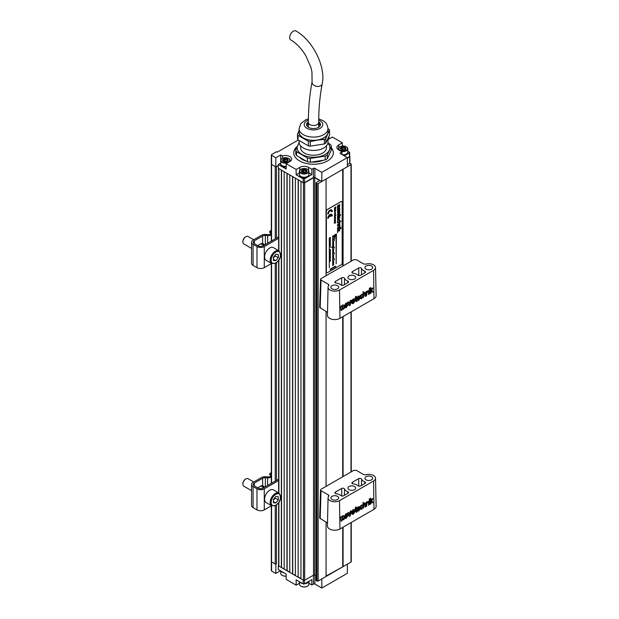 <?xml version="1.0" encoding="UTF-8"?>
<svg xmlns="http://www.w3.org/2000/svg" width="619" height="619" viewBox="0 0 619 619"><rect width="100%" height="100%" fill="white"/><g stroke="black" fill="none" stroke-linecap="round" stroke-linejoin="round"><path stroke-width="0.93" d="M257.806 245.642A4.643 2.685 -60 0 1 258.564 245.101L261.001 243.7A4.643 2.685 -60 0 1 262.611 243.259L264.7 244.931M262.75 243.275L263.462 245.348M278.627 238.3L264.282 246.579A5.161 2.979 180 0 1 256.986 246.579L253.094 244.327A5.161 2.979 180 0 1 251.577 242.222A5.161 2.979 180 0 1 253.094 240.118L261.396 235.321A5.161 2.979 180 0 1 265.512 234.462L267.787 234.578A4.302 2.484 0 0 0 270.178 234.307L271.323 234.972M278.627 236.891L263.067 245.875A3.443 1.989 180 0 1 258.2 245.875L254.308 243.631A3.443 1.989 180 0 1 253.303 242.222A3.443 1.989 180 0 1 254.308 240.822L262.611 236.025A3.443 1.989 180 0 1 265.358 235.452L267.632 235.568A6.02 3.474 0 0 0 271.323 235.073M271.323 234.965L270.178 234.307M271.563 263.439L264.282 267.64A5.161 2.979 180 0 1 256.986 267.64L253.094 265.396A5.161 2.979 180 0 1 251.577 263.292L251.577 242.222M271.323 232.582L270.116 231.08L271.323 230.384M270.116 231.08L269.513 231.947L271.323 234.206M251.577 248.42L243.77 243.909A4.302 2.484 -60 0 1 242.872 241.944L242.872 241.379A3.613 2.089 -60 0 1 245.434 236.961L245.913 236.675A4.302 2.484 -60 0 1 248.064 236.466L253.744 239.739M269.752 247.979A7.312 4.217 -60 0 1 273.412 247.623L279.007 250.85A7.312 4.217 -60 0 0 275.347 251.213A7.312 4.217 -60 0 0 270.573 257.651A7.312 4.217 -60 0 0 271.695 263.508L266.1 260.282A7.312 4.217 -60 0 1 264.978 254.424A7.312 4.217 -60 0 1 269.752 247.979M275.834 254.216L273.405 257.241L273.405 260.491L275.834 260.707L278.271 257.682L278.271 254.432L275.834 254.216M245.434 236.961L245.913 236.675A4.302 2.484 -60 0 0 242.872 241.944M275.084 255.16L275.231 255.926L278.271 257.682M273.405 257.829L275.231 255.926M273.405 259.299L275.834 260.707M280.995 571.02L281.041 571.159A4.728 2.731 0 0 0 281.103 571.244L281.212 571.383A4.728 2.731 0 0 0 281.281 571.461L281.413 571.585A4.728 2.731 0 0 0 281.498 571.662L281.645 571.786A4.728 2.731 0 0 0 281.738 571.855L281.9 571.971A4.728 2.731 0 0 0 282.009 572.033L282.194 572.142A4.728 2.731 0 0 0 282.303 572.204L282.504 572.296A4.728 2.731 0 0 0 282.628 572.351L282.837 572.436A4.728 2.731 0 0 0 282.968 572.482L283.192 572.56A4.728 2.731 0 0 0 283.332 572.598L283.564 572.668A4.728 2.731 0 0 0 283.703 572.699L283.827 572.652M344.079 488.468A1.718 0.99 0 0 0 341.649 488.468L335.413 492.074A1.718 0.99 0 0 0 334.91 492.786A1.718 0.99 0 0 0 336.279 493.745A7.397 4.271 180 0 1 339.993 494.906A7.397 4.271 180 0 1 340.961 495.595A1.718 0.99 0 0 0 343.622 495.757L348.04 493.211A1.718 0.99 0 0 0 348.543 492.523A1.718 0.99 0 0 0 348.04 491.803A1.718 0.99 0 0 0 347.762 491.672A7.397 4.271 180 0 1 344.551 488.971A1.718 0.99 0 0 0 344.079 488.468M352.443 483.648A1.718 0.99 0 0 0 353.302 483.911A7.397 4.271 180 0 1 357.991 485.768A1.718 0.99 0 0 0 358.215 485.93A1.718 0.99 0 0 0 360.645 485.93L365.063 483.377A1.718 0.99 0 0 0 365.566 482.688A1.718 0.99 0 0 0 364.784 481.845A7.397 4.271 180 0 1 363.585 481.28A7.397 4.271 180 0 1 361.573 479.137A1.718 0.99 0 0 0 360.382 478.394A1.718 0.99 0 0 0 358.68 478.642L352.443 482.24A1.718 0.99 0 0 0 351.94 482.952A1.718 0.99 0 0 0 352.443 483.648M354.525 486.511A3.869 2.236 0 0 0 350.3 486.031A3.869 2.236 0 0 0 347.917 488.105A3.869 2.236 0 0 0 349.054 489.675A3.869 2.236 0 0 0 353.256 490.163A3.869 2.236 0 0 0 355.654 488.105A3.869 2.236 0 0 0 354.525 486.511M337.494 496.345A3.869 2.236 0 0 0 333.27 495.865A3.869 2.236 0 0 0 330.894 497.939A3.869 2.236 0 0 0 332.024 499.502A3.869 2.236 0 0 0 336.233 499.99A3.869 2.236 0 0 0 338.632 497.939A3.869 2.236 0 0 0 337.494 496.345M371.555 476.684A3.869 2.236 0 0 0 367.322 476.204A3.869 2.236 0 0 0 364.947 478.278A3.869 2.236 0 0 0 366.077 479.841A3.869 2.236 0 0 0 370.286 480.329A3.869 2.236 0 0 0 372.684 478.278A3.869 2.236 0 0 0 371.555 476.684M330.02 500.663A6.708 3.876 0 0 0 339.506 500.663L373.559 481.002A6.708 3.876 0 0 0 375.524 478.216A6.708 3.876 0 0 0 365.752 474.819L363.748 474.634L356.289 470.332L353.859 470.332L321.021 489.289L320.518 489.969L321.021 490.689L328.48 494.999L328.79 496.152A6.708 3.876 0 0 0 328.055 497.877A6.708 3.876 0 0 0 330.02 500.663M328.055 497.877L327.451 525.957A7.312 4.217 0 0 0 329.594 528.997A7.312 4.217 0 0 0 339.932 528.997L373.984 509.336A7.312 4.217 0 0 0 376.128 506.296L375.524 478.216M352.049 514.172L351.298 512.756L353.07 509.63L354.555 509.615M341.564 516.95L342.632 515.658L343.599 515.704M343.243 519.952L342.64 516.857L341.967 520.687L341.061 521.213L340.999 517.105L341.905 516.579L341.92 517.205L343.003 515.875L343.808 515.766L344.149 519.434L342.864 519.774L342.276 516.672M341.061 521.213L340.62 516.896L341.905 516.579M369.148 498.976L369.535 499.935L369.86 498.991L369.148 498.976L369.535 499.935M366.1 502.249L366.541 506.435L367.067 502.837L368.305 502.079L368.498 505.297L368.792 502.574L368.204 501.367L366.827 501.955L366.819 502.945L366.812 502.272L366.1 502.249L366.541 506.435M368.204 501.367L366.827 501.955M361.326 505.359L362.85 505.839L362.107 504.818L360.32 506.133L360.366 509.104L361.38 509.158M362.169 504.856L360.691 506.342L360.738 509.29L361.744 509.344L362.889 507.147L362.192 507.123L361.38 508.733L360.622 508.632M356.954 507.959L356.374 508.292L356.358 507.1L355.546 508.772L356.049 508.88L356.235 512.261L357.016 511.983L356.42 511.402L356.382 508.686L356.954 507.959L356.366 507.866M357.008 511.588L356.474 511.743M356.714 512.176L355.863 512.075L356.351 511.99L355.708 511.449L355.677 509.089M356.358 507.1L355.646 507.077L355.167 508.563L355.554 509.166M359.956 508.942L358.734 510.69L357.999 510.567L357.759 509.623L359.964 508.346L359.67 507L358.68 506.891L357.712 508.106L357.751 511.015L358.741 511.077L359.956 508.942L359.252 508.919L358.37 510.466L357.65 510.35M359.314 506.783L358.316 506.675L357.333 507.897L357.38 510.83L358.378 510.892M359.275 506.729L359.67 507M365.133 503.139L364.305 503.208L365.489 503.363L364.676 503.433L363.748 504.787L363.717 502.543L363.005 502.52L363.469 508.207L364.003 504.609L365.233 503.851L364.854 503.657L365.055 506.891L365.767 506.884L365.489 503.363L364.305 503.208L363.732 503.789M369.172 500.477L369.605 504.663L369.876 500.5L369.172 500.477L369.605 504.663M372.7 502.876L373.102 502.643L371.771 500.879L372.955 498.721L370.951 501.847L370.897 498.396L370.193 498.372L370.27 503.881L370.982 503.866L371.532 501.344L372.7 502.876L371.431 501.514M372.955 498.721L372.158 498.767L370.936 500.98M344.915 518.296L344.156 516.88L345.936 513.755L347.421 513.739M349.085 516.184L347.669 512.826L348.961 512.509L349.82 514.892L350.222 511.348L351.159 510.807L350.238 515.913L349.085 516.184M328.983 495.718L328.79 496.152M327.513 523.024L319.667 518.064L320.518 489.969M358.687 507.286L359.368 507.317L359.631 508.153L357.751 509.236L358.687 507.286L359.368 507.317L358.989 507.131L359.252 507.944L357.805 508.772M362.889 507.147L362.192 507.123M362.572 507.34L362.316 508.292L361.937 508.083M362.316 508.292L361.38 508.733M360.978 508.857L361.744 508.95L360.978 508.857L360.939 506.512L361.689 505.545L362.525 506.025L361.689 505.545M363.717 502.543L363.469 508.207M364.645 503.843L365.233 503.851L365.434 507.069M367.717 502.071L368.305 502.079L368.498 505.297M368.56 501.583L367.74 501.661L368.56 501.583M367.199 502.171L366.85 502.922M370.897 498.396L370.649 504.059M346.369 518.227L345.069 518.413L344.535 517.074L346.3 513.971L347.607 513.824L348.126 515.047L346.369 518.227M345.448 516.61L346.354 517.453L347.22 515.581L346.315 514.737L345.448 516.61M345.758 517.499L346.354 517.453L345.99 517.236L346.841 515.379L345.951 514.551M346.864 514.675L346.315 514.737M345.603 517.345L345.99 517.236M349.913 514.428L350.594 511.565L350.222 511.348M350.594 511.565L351.507 511.039M349.456 516.37L347.669 512.826M348.048 513.035L348.961 512.509M353.503 514.103L352.211 514.288L351.677 512.958L353.434 509.847L354.749 509.708L355.267 510.93L353.503 514.103M352.582 512.486L353.495 513.337L354.354 511.456L353.457 510.613L352.582 512.486M352.9 513.375L353.495 513.337L353.132 513.112L353.983 511.263L353.085 510.427M354.006 510.551L353.457 510.613M352.745 513.228L353.132 513.112M286.264 166.465L286.14 166.41A4.728 2.731 0 0 1 285.986 166.418L285.73 166.434A4.728 2.731 0 0 1 285.576 166.434L285.313 166.434A4.728 2.731 0 0 1 285.158 166.434L284.902 166.418A4.728 2.731 0 0 1 284.748 166.41L284.492 166.379A4.728 2.731 0 0 1 284.345 166.364L284.098 166.325A4.728 2.731 0 0 1 283.951 166.294L283.703 166.248A4.728 2.731 0 0 1 283.564 166.209L283.332 166.147A4.728 2.731 0 0 1 283.192 166.109L282.968 166.031A4.728 2.731 0 0 1 282.837 165.985L282.628 165.9A4.728 2.731 0 0 1 282.504 165.846L282.303 165.745A4.728 2.731 0 0 1 282.194 165.691L282.009 165.583A4.728 2.731 0 0 1 281.9 165.521L281.738 165.405A4.728 2.731 0 0 1 281.645 165.335L281.498 165.211A4.728 2.731 0 0 1 281.413 165.134L281.281 165.002A4.728 2.731 0 0 1 281.212 164.925L281.103 164.793A4.728 2.731 0 0 1 281.041 164.708L280.956 164.569A4.728 2.731 0 0 1 280.91 164.484L280.84 164.337A4.728 2.731 0 0 1 280.809 164.252L280.763 164.105A4.728 2.731 0 0 1 280.747 164.02L280.724 163.873A4.728 2.731 0 0 1 280.717 163.78L280.717 163.633M280.724 164.259A4.728 2.731 0 0 0 280.717 164.345L280.717 164.499A4.728 2.731 0 0 0 280.724 164.584L280.747 164.731A4.728 2.731 0 0 0 280.763 164.824L280.809 164.971A4.728 2.731 0 0 0 280.84 165.056L280.91 165.203A4.728 2.731 0 0 0 280.956 165.288L281.041 165.428A4.728 2.731 0 0 0 281.103 165.505L281.212 165.644A4.728 2.731 0 0 0 281.281 165.722L281.413 165.853A4.728 2.731 0 0 0 281.498 165.923L281.645 166.047A4.728 2.731 0 0 0 281.738 166.116L281.9 166.232A4.728 2.731 0 0 0 282.009 166.302L282.194 166.403A4.728 2.731 0 0 0 282.303 166.465L282.504 166.557A4.728 2.731 0 0 0 282.628 166.612L282.837 166.697A4.728 2.731 0 0 0 282.968 166.751L283.192 166.821A4.728 2.731 0 0 0 283.332 166.867L283.564 166.929A4.728 2.731 0 0 0 283.703 166.96L283.951 167.014A4.728 2.731 0 0 0 284.098 167.037L284.345 167.076A4.728 2.731 0 0 0 284.492 167.099L284.748 167.122A4.728 2.731 0 0 0 284.902 167.138L285.158 167.145A4.728 2.731 0 0 0 285.313 167.153L285.576 167.153A4.728 2.731 0 0 0 285.73 167.145L285.986 167.138A4.728 2.731 0 0 0 286.14 167.122L286.264 167.037M280.717 164.345L280.717 163.772M308.904 583.268L311.837 584.963L311.837 579.624L304.416 583.91A0.859 0.495 180 0 1 303.202 583.91L303.202 580.119L278.271 565.72L278.271 569.511L286.171 574.076L286.171 579.415L296.145 585.172L299.441 583.268M303.202 583.91L296.145 579.833L296.145 585.172M271.579 505.7L271.579 561.859L275.834 564.319L275.834 573.442L271.579 570.989A0.859 0.495 180 0 1 271.323 570.633L271.323 561.51A0.859 0.495 -0 0 0 271.579 561.859L275.231 563.963L275.231 505.684M347.352 564.172L347.352 573.302L321.81 588.05L321.81 578.92L347.352 564.172M275.834 564.319L276.445 563.963A0.859 0.495 180 0 1 275.231 563.963M314.878 575.198L314.878 584.05L321.81 588.05M314.878 584.05A1.029 0.596 -0 0 0 313.415 584.05L313.415 575.198M311.837 584.963L313.415 584.05M275.834 573.442L280.453 570.78M273.405 500.082L275.231 498.179L275.084 497.413M251.577 490.674L243.77 486.163A4.302 2.484 -60 0 1 242.872 484.197A4.302 2.484 -60 0 1 245.913 478.928L245.913 478.928A4.302 2.484 -60 0 1 248.064 478.719L253.744 481.992M242.872 484.197L242.872 483.632A3.613 2.089 -60 0 1 245.434 479.214L245.913 478.928L245.434 479.214M271.695 505.762L266.1 502.535A7.312 4.217 -60 0 1 264.978 496.678A7.312 4.217 -60 0 1 269.752 490.233A7.312 4.217 -60 0 1 273.412 489.877L279.007 493.103A7.312 4.217 -60 0 0 275.347 493.467A7.312 4.217 -60 0 0 270.573 499.904A7.312 4.217 -60 0 0 271.695 505.762L275.695 505.437C280.616 502.001 281.715 497.885 279.007 493.103M275.834 502.961L278.271 499.935L278.271 496.686L275.834 496.469L273.405 499.494L273.405 502.744L275.834 502.961L273.405 501.552M275.231 498.179L278.271 499.935M308.904 174.442L308.904 174.589A4.728 2.731 0 0 1 308.896 174.682L308.889 174.829A4.728 2.731 0 0 1 308.85 174.922L308.804 175.069A4.728 2.731 0 0 1 308.773 175.154L308.703 175.301A4.728 2.731 0 0 1 308.657 175.386L308.572 175.525A4.728 2.731 0 0 1 308.51 175.603L308.401 175.742A4.728 2.731 0 0 1 308.332 175.819L308.2 175.951A4.728 2.731 0 0 1 308.123 176.02L307.976 176.144A4.728 2.731 0 0 1 307.875 176.214L307.713 176.33A4.728 2.731 0 0 1 307.604 176.4L307.426 176.5A4.728 2.731 0 0 1 307.31 176.562L307.117 176.655A4.728 2.731 0 0 1 306.993 176.709L306.776 176.794A4.728 2.731 0 0 1 306.653 176.848L306.428 176.918A4.728 2.731 0 0 1 306.289 176.964L306.057 177.026A4.728 2.731 0 0 1 305.91 177.057L305.67 177.111A4.728 2.731 0 0 1 305.523 177.135L305.275 177.173A4.728 2.731 0 0 1 305.121 177.196L304.865 177.22A4.728 2.731 0 0 1 304.71 177.235L304.455 177.243A4.728 2.731 0 0 1 304.3 177.251L304.045 177.251A4.728 2.731 0 0 1 303.89 177.243L303.635 177.235A4.728 2.731 0 0 1 303.48 177.22L303.225 177.196A4.728 2.731 0 0 1 303.07 177.173L302.823 177.135A4.728 2.731 0 0 1 302.676 177.111L302.436 177.057A4.728 2.731 0 0 1 302.289 177.026L302.057 176.964A4.728 2.731 0 0 1 301.917 176.918L301.701 176.848A4.728 2.731 0 0 1 301.569 176.794L301.352 176.709A4.728 2.731 0 0 1 301.236 176.655L301.035 176.562A4.728 2.731 0 0 1 300.919 176.5L300.741 176.4A4.728 2.731 0 0 1 300.633 176.33L300.47 176.214A4.728 2.731 0 0 1 300.377 176.144L300.223 176.02A4.728 2.731 0 0 1 300.145 175.951L300.014 175.819A4.728 2.731 0 0 1 299.944 175.742L299.836 175.603A4.728 2.731 0 0 1 299.774 175.525L299.689 175.386A4.728 2.731 0 0 1 299.642 175.301L299.573 175.154A4.728 2.731 0 0 1 299.542 175.069L299.495 174.922A4.728 2.731 0 0 1 299.472 174.829L299.449 174.682A4.728 2.731 0 0 1 299.441 174.597L299.441 174.442M299.449 175.069A4.728 2.731 0 0 0 299.441 175.162L299.441 175.309A4.728 2.731 0 0 0 299.449 175.401L299.472 175.548A4.728 2.731 0 0 0 299.495 175.634L299.542 175.781A4.728 2.731 0 0 0 299.573 175.873L299.642 176.013A4.728 2.731 0 0 0 299.689 176.098L299.774 176.237A4.728 2.731 0 0 0 299.836 176.322L299.944 176.454A4.728 2.731 0 0 0 300.014 176.539L300.145 176.663A4.728 2.731 0 0 0 300.223 176.74L300.377 176.864A4.728 2.731 0 0 0 300.47 176.933L300.633 177.049A4.728 2.731 0 0 0 300.741 177.111L300.919 177.22A4.728 2.731 0 0 0 301.035 177.282L301.236 177.374A4.728 2.731 0 0 0 301.352 177.429L301.569 177.514A4.728 2.731 0 0 0 301.701 177.56L301.917 177.638A4.728 2.731 0 0 0 302.057 177.676L302.289 177.738A4.728 2.731 0 0 0 302.436 177.777L302.676 177.823A4.728 2.731 0 0 0 302.823 177.854L303.07 177.893A4.728 2.731 0 0 0 303.225 177.908L303.48 177.939A4.728 2.731 0 0 0 303.635 177.947L303.89 177.963A4.728 2.731 0 0 0 304.045 177.963L304.3 177.963A4.728 2.731 0 0 0 304.455 177.963L304.71 177.947A4.728 2.731 0 0 0 304.865 177.939L305.121 177.908A4.728 2.731 0 0 0 305.275 177.893L305.523 177.854A4.728 2.731 0 0 0 305.67 177.823L305.91 177.777A4.728 2.731 0 0 0 306.057 177.738L306.289 177.676A4.728 2.731 0 0 0 306.428 177.638L306.653 177.56A4.728 2.731 0 0 0 306.776 177.514L306.993 177.429A4.728 2.731 0 0 0 307.117 177.374L307.31 177.282A4.728 2.731 0 0 0 307.426 177.22L307.604 177.111A4.728 2.731 0 0 0 307.713 177.049L307.875 176.933A4.728 2.731 0 0 0 307.976 176.864L308.123 176.74A4.728 2.731 0 0 0 308.2 176.663L308.332 176.539A4.728 2.731 0 0 0 308.401 176.454L308.51 176.322A4.728 2.731 0 0 0 308.572 176.237L308.657 176.098A4.728 2.731 0 0 0 308.703 176.013L308.773 175.873A4.728 2.731 0 0 0 308.804 175.781L308.85 175.634A4.728 2.731 0 0 0 308.873 175.548L308.896 175.401A4.728 2.731 0 0 0 308.904 175.309L308.904 175.162A4.728 2.731 0 0 0 308.896 175.069M308.904 174.589L308.904 175.162M299.441 175.162L299.441 174.589M327.985 139.151A4.387 2.53 -0 0 0 328.596 137.062M328.674 136.884A4.728 2.731 180 0 1 329.091 138.006A4.728 2.731 180 0 1 328.596 139.229M341.332 149.79L340.45 148.088L341.765 148.514L342.586 147.105C343.158 148.405 343.916 148.529 344.853 147.461L344.853 148.692L345.727 148.924L344.419 150.053M341.665 149.93A1.563 0.898 -0 0 0 342.222 149.241A1.563 0.898 -0 0 0 342.214 149.179L342.214 147.454M342.222 149.171L342.586 149.125A1.563 0.898 -0 0 0 344.853 149.473L345.116 147.616M342.222 149.241L342.214 147.167M345.069 149.682A2.793 1.617 -0 0 0 345.069 147.399A2.793 1.617 -0 0 0 341.115 147.399A2.793 1.617 -0 0 0 341.115 149.682A2.793 1.617 -0 0 0 345.069 149.682M339.746 146.889L339.993 146.749A4.387 2.53 -0 0 0 339.993 150.332A4.387 2.53 -0 0 0 346.191 150.332A4.387 2.53 -0 0 0 346.191 146.749A4.387 2.53 -0 0 0 339.993 146.749L339.746 146.889A4.728 2.731 180 0 0 338.361 148.823L338.361 149.736M346.307 146.819A4.728 2.731 180 0 1 346.439 146.889A4.728 2.731 180 0 1 347.824 148.823A4.728 2.731 180 0 1 346.439 150.75A4.728 2.731 180 0 1 340.968 151.26M338.864 150.046A4.728 2.731 180 0 1 338.361 148.823M347.824 151.972L347.824 152.119A4.728 2.731 0 0 1 347.816 152.212L347.801 152.359A4.728 2.731 0 0 1 347.77 152.452L347.723 152.599A4.728 2.731 0 0 1 347.692 152.684L347.623 152.831A4.728 2.731 0 0 1 347.576 152.916L347.491 153.055A4.728 2.731 0 0 1 347.429 153.133L347.321 153.272A4.728 2.731 0 0 1 347.251 153.35L347.12 153.481A4.728 2.731 0 0 1 347.042 153.551L346.888 153.674A4.728 2.731 0 0 1 346.795 153.744L346.632 153.86A4.728 2.731 0 0 1 346.524 153.93L346.346 154.03A4.728 2.731 0 0 1 346.23 154.092L346.029 154.185A4.728 2.731 0 0 1 345.913 154.239L345.696 154.324A4.728 2.731 0 0 1 345.564 154.379L345.348 154.448A4.728 2.731 0 0 1 345.209 154.495L344.976 154.557A4.728 2.731 0 0 1 344.829 154.588L344.59 154.642A4.728 2.731 0 0 1 344.443 154.665L344.187 154.704A4.728 2.731 0 0 1 344.04 154.727L343.785 154.75A4.728 2.731 0 0 1 343.63 154.765L343.375 154.773A4.728 2.731 0 0 1 343.22 154.781L342.965 154.781A4.728 2.731 0 0 1 342.81 154.773L342.555 154.765A4.728 2.731 0 0 1 342.4 154.75A4.728 2.731 -0 0 0 346.439 153.984A4.728 2.731 -0 0 0 347.824 152.05L347.824 148.823M342.586 149.125L342.586 147.105M257.806 487.904A4.643 2.685 -60 0 1 258.564 487.354L261.001 485.954A4.643 2.685 -60 0 1 262.611 485.513L264.7 487.184M262.75 485.528L263.462 487.602M270.178 476.56L271.323 477.226L270.178 476.56A4.302 2.484 0 0 1 267.787 476.839L265.512 476.715A5.161 2.979 180 0 0 261.396 477.574L253.094 482.371A5.161 2.979 180 0 0 251.577 484.476L251.577 505.545A5.161 2.979 180 0 0 253.094 507.65L256.986 509.894A5.161 2.979 180 0 0 264.282 509.894L271.563 505.692M278.627 480.553L264.282 488.832A5.161 2.979 180 0 1 256.986 488.832L253.094 486.588A5.161 2.979 180 0 1 251.577 484.476M278.627 479.145L263.067 488.128A3.443 1.989 180 0 1 258.2 488.128L254.308 485.884A3.443 1.989 180 0 1 253.303 484.476A3.443 1.989 180 0 1 254.308 483.075L262.611 478.278A3.443 1.989 180 0 1 265.358 477.706L267.632 477.822A6.02 3.474 0 0 0 271.323 477.326M271.323 474.843L270.116 473.334L271.323 472.637M270.116 473.334L269.513 474.2L271.323 476.46M343.653 155.477A4.728 2.731 0 0 0 343.785 155.47L344.04 155.439A4.728 2.731 0 0 0 344.187 155.423L344.443 155.384A4.728 2.731 0 0 0 344.59 155.354L344.829 155.307A4.728 2.731 0 0 0 344.976 155.268L345.209 155.207A4.728 2.731 0 0 0 345.348 155.168L345.564 155.09A4.728 2.731 0 0 0 345.696 155.044L345.913 154.959A4.728 2.731 0 0 0 346.029 154.905L346.23 154.812A4.728 2.731 0 0 0 346.346 154.75L346.524 154.642A4.728 2.731 0 0 0 346.632 154.58L346.795 154.464A4.728 2.731 0 0 0 346.888 154.394L347.042 154.27A4.728 2.731 0 0 0 347.12 154.193L347.251 154.069A4.728 2.731 0 0 0 347.321 153.984L347.429 153.852A4.728 2.731 0 0 0 347.491 153.767L347.576 153.628A4.728 2.731 0 0 0 347.623 153.543L347.692 153.404A4.728 2.731 0 0 0 347.723 153.311L347.77 153.164A4.728 2.731 0 0 0 347.793 153.079L347.816 152.932A4.728 2.731 0 0 0 347.824 152.839L347.824 152.692A4.728 2.731 0 0 0 347.816 152.599M347.824 152.119L347.824 152.692M302.412 172.26L301.53 170.558L302.846 170.983L303.666 169.575C304.246 170.875 304.997 170.999 305.933 169.931L305.933 171.161L306.807 171.393L305.5 172.523M302.753 172.399A1.563 0.898 -0 0 0 303.302 171.711A1.563 0.898 -0 0 0 303.295 171.649L303.295 169.923M303.302 171.641L303.666 171.595A1.563 0.898 -0 0 0 305.933 171.943L306.204 170.086M303.302 171.711L303.295 169.637M306.15 172.152A2.793 1.617 -0 0 0 306.15 169.869A2.793 1.617 -0 0 0 302.196 169.869A2.793 1.617 -0 0 0 302.196 172.152A2.793 1.617 -0 0 0 306.15 172.152M300.826 169.358L301.074 169.219A4.387 2.53 -0 0 0 301.074 172.802A4.387 2.53 -0 0 0 307.272 172.802A4.387 2.53 -0 0 0 307.272 169.219A4.387 2.53 -0 0 0 301.074 169.219L300.826 169.358A4.728 2.731 180 0 0 299.441 171.285L299.441 174.519A4.728 2.731 -0 0 0 302.366 177.042A4.728 2.731 -0 0 0 307.519 176.454A4.728 2.731 -0 0 0 308.904 174.519L308.904 171.285A4.728 2.731 180 0 1 307.519 173.219A4.728 2.731 180 0 1 302.366 173.815A4.728 2.731 180 0 1 299.441 171.285M307.388 169.289A4.728 2.731 180 0 1 307.519 169.358A4.728 2.731 180 0 1 308.904 171.285M303.666 171.595L303.666 169.575M300.958 586.201A4.387 2.53 180 0 0 301.074 586.27A4.387 2.53 180 0 0 307.272 586.27L307.519 586.131A4.728 2.731 -0 0 0 308.904 584.204L308.904 581.318M308.858 581.342A4.728 2.731 180 0 1 307.519 582.905A4.728 2.731 180 0 1 304.811 583.678A4.728 2.731 0 0 0 304.865 583.671L305.121 583.647A4.728 2.731 0 0 0 305.275 583.632L305.523 583.593A4.728 2.731 0 0 0 305.67 583.562L305.91 583.508A4.728 2.731 0 0 0 306.057 583.477L306.289 583.415A4.728 2.731 0 0 0 306.428 583.377L306.653 583.299A4.728 2.731 0 0 0 306.776 583.253L306.993 583.168A4.728 2.731 0 0 0 307.117 583.113L307.31 583.013A4.728 2.731 0 0 0 307.426 582.959L307.604 582.85A4.728 2.731 0 0 0 307.713 582.781L307.875 582.672A4.728 2.731 0 0 0 307.976 582.595L308.123 582.479A4.728 2.731 0 0 0 308.2 582.402L308.332 582.27A4.728 2.731 0 0 0 308.401 582.193L308.51 582.061A4.728 2.731 0 0 0 308.572 581.976L308.657 581.837A4.728 2.731 0 0 0 308.703 581.752L308.773 581.605A4.728 2.731 0 0 0 308.804 581.52L308.85 581.373A4.728 2.731 0 0 0 308.858 581.342M302.567 583.539A4.728 2.731 180 0 1 299.728 581.899M299.441 581.736L299.441 584.204A4.728 2.731 -0 0 0 300.826 586.131A4.728 2.731 -0 0 0 307.519 586.131L307.272 586.27M283.68 161.443L282.798 159.748L284.113 160.174L284.933 158.766C285.514 160.066 286.272 160.182 287.201 159.114L287.208 160.352L288.075 160.576L286.775 161.706M284.02 161.582A1.563 0.898 -0 0 0 284.57 160.894A1.563 0.898 -0 0 0 284.57 160.839L284.57 159.106M284.57 160.832L284.933 160.778A1.563 0.898 -0 0 0 287.201 161.133L287.471 159.269M284.57 160.894L284.57 158.82M287.417 161.335A2.793 1.617 -0 0 0 287.417 159.052A2.793 1.617 -0 0 0 283.463 159.052A2.793 1.617 -0 0 0 283.463 161.335A2.793 1.617 -0 0 0 287.417 161.335M282.102 158.541L282.341 158.402A4.387 2.53 -0 0 0 282.341 161.985A4.387 2.53 -0 0 0 288.547 161.985A4.387 2.53 -0 0 0 288.547 158.402A4.387 2.53 -0 0 0 282.341 158.402L282.102 158.541A4.728 2.731 180 0 0 280.717 160.476L280.717 163.702A4.728 2.731 -0 0 0 286.171 166.403M287.564 162.913A4.728 2.731 180 0 1 280.717 160.476M288.663 158.472A4.728 2.731 180 0 1 288.787 158.541A4.728 2.731 180 0 1 290.172 160.476A4.728 2.731 180 0 1 289.669 161.698M284.933 160.778L284.933 158.766M327.83 218.445L328.503 218.05A2.228 1.284 -60 0 1 329.85 215.474L329.85 216.758L330.306 216.495L330.306 215.211A2.228 1.284 -60 0 1 331.188 215.219A2.228 1.284 -60 0 1 331.652 216.232L332.326 215.845A3.18 1.834 120 0 0 331.668 214.391A3.18 1.834 120 0 0 330.082 214.545A3.18 1.834 120 0 0 327.83 218.445L327.768 218.406A3.18 1.834 120 0 1 330.02 214.514A3.18 1.834 120 0 1 331.606 214.352A3.18 1.834 120 0 1 331.637 214.375M327.83 214.035L328.503 213.64A2.228 1.284 -60 0 1 330.082 210.917A2.228 1.284 -60 0 1 331.188 210.8A2.228 1.284 -60 0 1 331.652 211.822L332.326 211.435A3.18 1.834 120 0 0 331.668 209.973A3.18 1.834 120 0 0 330.082 210.135A3.18 1.834 120 0 0 327.83 214.035L327.768 213.996A3.18 1.834 120 0 1 330.02 210.096A3.18 1.834 120 0 1 331.606 209.942A3.18 1.834 120 0 1 331.637 209.957M331.652 211.822L331.591 211.791A2.228 1.284 -60 0 0 331.165 210.785M332.999 235.831L332.751 265.744L332.697 235.94M336.403 233.866L336.156 263.748L336.102 233.974M334.306 222.948L335.351 222.004L334.136 223.057L335.475 223.033L334.802 222.948L335.475 222.082M334.925 222.825L335.475 222.809M334.515 221.842L335.351 221.006L334.515 221.625L335.305 221.594L334.515 222.469L335.158 222.097L335.475 221.076M334.515 222.469L335.127 221.409M334.515 221.323L334.461 220.457L334.987 220.279L334.515 221.323L335.421 220.674L335.359 220.031L335.072 220.488M335.065 220.65L335.235 219.962L335.49 220.318M334.662 215.93L335.459 215.095L335.467 215.907L335.753 215.574L335.63 214.832L334.871 215.219L334.639 216.248L335.243 215.52M334.639 216.248L334.624 215.273L335.8 214.909M335.467 215.907L335.513 215.079M334.515 213.981L335.351 213.137L334.515 213.764L335.305 213.733L334.515 214.6L335.158 214.236L335.475 213.207M334.515 214.6L335.127 213.547M334.515 213.454L335.475 212.688M334.74 212.116L334.794 211.659M334.639 212.348L334.477 211.613L335.382 211.218L334.67 211.953M334.515 210.205L334.461 209.338L334.987 209.168L334.515 210.205L335.421 209.562L335.359 208.913L335.072 209.377M335.181 209.609L335.235 208.843L335.49 209.199M331.165 215.195A2.228 1.284 -60 0 1 331.591 216.201L331.652 216.232M329.795 215.52L329.85 216.758M330.353 260.135L330.26 261.326L330.198 260.158M330.353 257.086L330.26 258.278L330.198 257.109M330.353 254.038L330.26 255.229L330.198 254.061M330.353 250.989L330.26 252.181L330.198 251.005M331.985 247.043L330.422 247.329M330.353 243.46L330.26 244.652L330.198 243.484M330.353 240.412L330.26 241.603L330.198 240.427M330.353 237.363L330.26 238.547L330.198 237.379M333.633 262.208L333.54 263.4L333.486 262.232M334.446 259.044L334.245 259.833L334.183 259.121M333.633 256.328L333.54 257.519L333.486 256.351M334.446 253.163L334.245 253.952L334.183 253.248M333.633 250.455L333.54 251.639L333.486 250.471M334.446 247.283L334.245 248.072L334.183 247.368M333.633 244.575L333.54 245.758L333.486 244.59M333.633 241.526L333.54 242.71L333.486 241.542M334.817 238.191L333.726 239.29L334.964 238.33M335.057 235.785L335.189 234.516L333.726 236.04L335.057 235.344L335.057 235.785L334.995 235.375M338.593 219.296L339.947 217.439L339.545 216.782L339.885 217.401L339.545 216.782L337.75 217.78L337.587 219.683L338.593 217.424L338.593 219.296L338.539 217.462M341.046 221.022L337.44 223.041L339.398 222.5L339.692 222.941L337.494 225.184L339.669 223.745L339.947 222.848L339.483 222.267L341.046 221.022L337.44 223.041M339.336 222.461L339.63 222.91M340.504 227.335L340.953 227.142L340.566 227.715M341.046 228.303L337.44 230.314L337.494 230.701L338.709 229.997L337.494 232.489L338.81 230.26L339.908 230.941L338.879 229.904L341.046 228.303L337.44 230.314M338.585 230.067L337.44 231.993M337.664 215.242L337.34 214.476L338.523 212.51L339.405 212.363L339.761 213.153L338.578 215.118L337.695 215.265L337.401 214.514L338.578 212.541L339.405 212.363M337.556 208.092L337.556 207.411L339.328 205.995L337.556 206.498L337.494 205.779L339.699 204.51L339.816 205.949L339.057 207.226L337.556 208.092L337.494 207.373L339.266 205.957L338.802 205.709M339.436 205.33L339.761 205.91L339.436 205.33M342.183 202.374A1.718 0.99 120 0 0 341.827 201.585A1.718 0.99 120 0 0 340.961 201.67L327.583 209.4A1.718 0.99 120 0 0 326.368 211.505L326.368 271.888A1.718 0.99 120 0 0 326.724 272.677A1.718 0.99 120 0 0 327.583 272.592L340.961 264.87A1.718 0.99 120 0 0 342.183 262.766L342.183 202.374M337.664 210.452L337.34 209.686L338.523 207.721L339.405 207.574L339.761 208.363L338.578 210.328L337.695 210.475L337.401 209.725L338.578 207.752L339.405 207.574M339.723 211.327L339.723 212.046L337.456 212.371L337.456 211.675L339.661 209.493L339.723 210.282L338.136 211.713L339.723 211.327L338.214 211.644M339.908 227.753L337.44 229.107M339.785 225.37L339.846 224.658L337.44 226.074L339.413 225.517L339.692 225.974L337.494 228.218L339.684 226.747L339.908 225.548L339.398 225.254M339.351 225.478L339.63 225.943M339.63 220.503L339.599 219.598L338.639 219.714L337.773 220.534L337.479 222.353L338.701 220.093L339.421 219.954L339.692 220.534L339.359 219.915M339.885 220.31L339.545 219.559L338.639 219.714M339.583 215.435L339.908 215.869L340.589 214.855L339.908 214.839M340.489 214.569L339.908 214.909L339.583 214.491L337.456 216.518L337.517 217.315L338.106 216.294L339.645 215.404L339.645 216.016M334.5 237.673L335.25 236.234L333.726 237.046L334.361 236.984L334.438 237.634L334.299 237.023M334.446 239.878L334.245 240.667L334.183 239.963M333.633 243.05L333.54 244.234L333.486 243.066M333.633 246.099L333.54 247.283L333.486 246.114M333.633 248.923L333.54 250.115L333.486 248.946M333.633 251.979L333.54 253.163L333.486 251.995M333.633 254.804L333.54 255.995L333.486 254.827M333.633 257.852L333.54 259.044L333.486 257.875M333.633 260.684L333.54 261.876L333.486 260.7M333.633 263.733L333.54 264.924L333.486 263.756M330.353 238.888L330.26 240.071L330.198 238.903M330.353 241.936L330.26 243.128L330.198 241.952M330.353 244.985L330.26 246.176L330.198 245.008M330.353 249.465L330.26 250.649L330.198 249.48M330.353 252.513L330.26 253.705L330.198 252.529M330.353 255.562L330.26 256.753L330.198 255.585M330.353 258.61L330.26 259.802L330.198 258.634M334.515 208.023L335.73 206.963L334.515 207.806L335.351 207.535L334.709 208.224L335.351 208.363L334.515 209.067L335.854 208.293L334.98 208.17L335.854 207.032M335.065 208.085L335.854 208.085M334.515 209.067L335.072 208.386M334.709 208.417L334.949 207.767M334.515 211.35L334.631 210.321L335.366 210.236L334.624 210.522L334.515 211.35L335.854 210.359M334.74 217.254L334.794 216.789M334.639 217.486L334.477 216.751L335.382 216.356L334.67 217.091M334.515 218.074L335.351 217.23L334.515 218.074L335.421 218.058L335.475 217.3M334.515 218.894L335.475 218.12L334.515 218.677L335.305 218.662L334.515 219.343L335.305 219.327L334.515 220.225L335.158 219.853L335.475 218.12M334.515 220.225L335.127 219.126M334.515 219.559L335.127 218.468M329.285 237.905L329.347 267.71M335.614 266.131L330.082 269.257L330.136 269.783L335.614 266.627L335.614 266.131L330.082 269.257M341.796 201.57A1.718 0.99 120 0 0 341.765 201.554A1.718 0.99 120 0 0 340.907 201.639L327.521 209.361A1.718 0.99 120 0 0 326.306 211.466L326.306 271.857A1.718 0.99 120 0 0 326.662 272.646A1.718 0.99 120 0 0 326.693 272.662M337.556 206.498L337.494 205.779M338.864 205.74L339.266 205.957M339.498 205.361L339.816 205.949M337.556 205.818L339.761 204.541M338.578 208.441L337.897 209.439L338.578 209.632L339.258 208.649L338.523 208.41M337.897 209.439L338.578 209.632L339.204 208.611M337.835 209.4L338.523 209.601M337.517 212.41L337.456 211.675M337.517 211.713L339.723 209.532M338.578 213.23L337.897 214.228L338.578 214.422L339.258 213.439L338.523 213.199M337.897 214.228L338.578 214.422L339.204 213.4M337.835 214.189L338.523 214.391M337.494 232.032L337.494 232.489M338.81 230.26L339.908 230.941M340.953 227.142L340.566 227.366M339.908 224.697L337.44 226.074M339.413 225.517L339.436 226.546M339.491 226.585L338.887 227.003M338.949 227.034L337.44 227.838M339.398 222.5L339.166 223.792M339.22 223.823L337.44 224.805M338.701 219.745L337.773 220.534M337.835 220.573L337.394 221.71M337.456 221.749L337.541 222.383M339.421 219.954L339.568 221.184M339.947 217.439L339.599 216.82L338.639 216.983M338.701 217.021L337.75 217.78M337.812 217.811L337.394 218.94M337.456 218.971L337.587 219.683M338.848 218.801L338.848 217.277L339.429 217.168L339.692 217.609L338.848 218.801M339.429 217.168L339.692 217.609L338.786 218.77M339.367 217.13L339.63 217.571M339.645 214.53L339.583 215.025M339.645 215.056L337.881 216.023M335.25 234.547L333.726 235.8M335.25 236.234L333.726 237.046M334.562 237.247L335.041 236.59L334.616 237.402M335.026 238.369L333.726 239.05M334.245 239.994L334.245 240.667M333.54 241.572L333.54 242.71M333.54 243.097L333.54 244.234M333.54 244.621L333.54 245.758M333.54 246.145L333.54 247.283M334.245 247.399L334.245 248.072M333.54 248.977L333.54 250.115M333.54 250.502L333.54 251.639M333.54 252.026L333.54 253.163M334.245 253.279L334.245 253.952M333.54 254.858L333.54 255.995M333.54 256.382L333.54 257.519M333.54 257.906L333.54 259.044M334.245 259.16L334.245 259.833M333.54 260.738L333.54 261.876M333.54 262.263L333.54 263.4M333.54 263.787L333.54 264.924M330.26 237.417L330.26 238.547M330.26 238.942L330.26 240.071M330.26 240.466L330.26 241.603M330.26 241.99L330.26 243.128M330.26 243.515L330.26 244.652M330.26 245.039L330.26 246.176M330.26 249.519L330.26 250.649M330.26 251.043L330.26 252.181M330.26 252.567L330.26 253.705M330.26 254.092L330.26 255.229M330.26 255.616L330.26 256.753M330.26 257.14L330.26 258.278M330.26 258.665L330.26 259.802M330.26 260.189L330.26 261.326M334.771 210.847L335.158 210.313M335.181 210.414L334.887 210.917M334.717 210.932L335.204 210.359M334.918 212.224L335.382 211.218M335.072 211.915L335.258 211.427L335.072 211.915M334.949 211.845L335.134 211.358M334.918 217.362L335.382 216.356M335.072 217.052L335.258 216.565L335.072 217.052M334.949 216.983L335.134 216.495M336.156 234.005L336.156 263.748M332.751 235.971L332.751 265.744M330.136 269.296L330.136 269.783M300.641 145.852L300.641 147.779A12.898 7.451 0 0 0 304.424 153.048A12.898 7.451 0 0 0 318.476 154.657A12.898 7.451 0 0 0 326.437 147.779L326.437 145.852M299.225 143.229A16.342 9.432 0 0 0 297.754 145.341A16.342 9.432 0 0 0 301.987 154.456A16.342 9.432 0 0 0 317.771 156.893A16.342 9.432 0 0 0 329.323 150.216A16.342 9.432 0 0 0 327.853 143.229M299.116 142.587L295.766 150.007A18.059 10.43 0 0 0 296.547 151.694L307.434 157.969A18.059 10.43 0 0 0 310.343 158.418L325.207 156.12A18.059 10.43 0 0 0 327.335 154.882L331.312 146.301A18.059 10.43 0 0 0 330.531 144.622L327.923 142.85M325.207 156.12L325.207 159.95A18.059 10.43 0 0 0 327.335 158.719L331.312 150.138L331.312 146.301M327.335 154.882L327.335 158.719M295.766 150.007L295.766 153.845A18.059 10.43 0 0 0 296.547 155.531L307.434 161.807A18.059 10.43 0 0 0 310.343 162.255L325.207 159.95M296.547 151.694L296.547 155.531M307.434 157.969L307.434 161.807M310.343 158.418L310.343 162.255M320.201 125.719A6.879 3.969 0 0 0 318.7 124.086M308.378 124.086A6.879 3.969 0 0 0 306.877 125.719M293.313 31.205A5.161 2.979 120 0 0 289.947 35.755A5.161 2.979 120 0 0 290.737 39.887C296.47 43.268 301.538 48.622 305.933 55.958L310.831 67.154L311.937 71.804L312.092 81.855A5.161 3.513 -169 0 0 314.87 85.778A5.161 3.513 -169 0 0 320.735 85.739A5.161 3.513 -169 0 0 322.22 83.828C325.989 66.519 312.634 40.22 295.897 30.95A5.161 2.979 120 0 0 293.313 31.205M308.401 118.871L305.593 119.869L300.811 123.622L299.093 128.752L299.093 131.979A14.446 8.341 0 0 0 303.325 137.882A14.446 8.341 0 0 0 319.071 139.685A14.446 8.341 0 0 0 327.985 131.979L327.985 128.752C327.536 124.783 325.764 122.028 322.677 120.488L318.723 118.887M308.378 121.835A6.964 4.024 0 0 0 306.575 124.535A6.964 4.024 0 0 0 308.618 127.382A6.964 4.024 0 0 0 316.208 128.249A6.964 4.024 0 0 0 320.503 124.535A6.964 4.024 0 0 0 318.7 121.835M308.378 123.104A6.964 4.024 0 0 0 306.66 125.17M299.093 140.498L299.093 142.091A14.446 8.341 0 0 0 303.325 147.995A14.446 8.341 0 0 0 319.071 149.798A14.446 8.341 0 0 0 327.985 142.091L327.985 138.377M299.093 130.686A14.616 8.442 0 0 0 303.202 137.952A14.616 8.442 0 0 0 317.33 140.134L324.379 139.414A16.342 9.432 0 0 0 325.78 138.61L327.66 134.161A14.616 8.442 0 0 0 327.985 130.686M299.093 130.516L297.53 134.246A16.342 9.432 0 0 0 298.041 135.352L308.37 141.31A16.342 9.432 0 0 0 310.281 141.604L317.33 140.134A14.616 8.442 0 0 0 327.66 134.161L329.548 130.47A16.342 9.432 0 0 0 329.029 129.363L327.985 128.628M324.379 139.414L324.379 143.956A16.342 9.432 0 0 0 325.78 143.144L329.548 135.004L329.548 130.47M325.78 138.61L325.78 143.144M297.53 134.246L297.53 138.788A16.342 9.432 0 0 0 298.041 139.886L308.37 145.844A16.342 9.432 0 0 0 310.281 146.138L324.379 143.956M298.041 135.352L298.041 139.886M320.418 125.17A6.964 4.024 0 0 0 318.7 123.104M308.37 141.31L308.37 145.844M310.281 141.604L310.281 146.138M286.171 576.165A4.387 2.53 180 0 1 282.341 575.461A4.387 2.53 180 0 1 282.225 575.391M283.835 572.73A4.728 2.731 180 0 1 280.995 571.089M280.717 570.927L280.717 573.387A4.728 2.731 -0 0 0 282.102 575.322A4.728 2.731 -0 0 0 286.171 576.088M297.321 146.301A19.777 11.421 0 0 0 293.754 152.839A19.777 11.421 0 0 0 299.55 160.909A19.777 11.421 0 0 0 321.106 163.385A19.777 11.421 0 0 0 333.316 152.839A19.777 11.421 0 0 0 331.312 147.825M297.12 146.749A19.777 11.421 0 0 0 293.762 152.978M327.985 139.515A6.19 3.575 0 0 0 328.743 139.143L332.388 137.039L342.361 142.796L338.717 144.9A6.19 3.575 0 0 0 336.898 147.43A6.19 3.575 0 0 0 338.717 149.96L341.998 151.856L340.419 152.769L340.419 153.605L347.352 157.613L347.352 166.735L321.81 181.483L321.81 172.353L347.352 157.613M280.717 163.083L278.271 164.492L278.271 168.283L303.202 182.675L303.202 178.883A0.859 0.495 0 0 0 304.416 178.883L306.954 177.421M299.441 172.91L296.145 174.813L303.202 178.883M296.145 174.813L296.145 169.474L286.171 163.718L289.824 161.613A6.19 3.575 0 0 0 291.634 159.083A6.19 3.575 0 0 0 282.45 155.957L280.701 154.943L275.834 157.752L271.579 155.292L271.579 164.422L275.834 166.882L275.834 157.752M278.271 164.492L286.171 169.057L286.171 163.718M298.273 140.026L277.297 152.135L276.561 151.709L271.579 154.588A0.859 0.495 0 0 0 271.579 155.292M346.919 154.348L349.418 152.908A0.859 0.495 0 0 0 349.418 152.204L347.824 151.284M342.361 146.045L342.361 142.796M349.665 152.553L349.665 156.344A0.859 0.495 180 0 1 349.418 156.7L347.352 157.891M321.81 181.483L314.878 177.483A1.029 0.596 0 0 0 313.415 177.483L304.416 182.675A0.859 0.495 180 0 1 303.202 182.675M276.445 238.153L276.445 166.526L278.271 165.474L275.834 166.882M271.579 240.961L271.579 164.422A0.859 0.495 180 0 1 271.323 164.074A0.859 0.495 0 0 0 271.579 164.422L275.231 166.526L275.231 238.857M313.415 177.483L313.415 168.353L311.837 169.266L308.548 167.37A6.19 3.575 0 0 0 299.797 167.37L296.145 169.474M313.415 168.353A1.029 0.596 180 0 1 314.878 168.353L314.878 177.483M321.81 172.353L314.878 168.353M340.419 153.605A1.029 0.596 180 0 1 340.117 153.187A1.029 0.596 180 0 1 340.419 152.769M280.701 163.091L280.701 154.943M282.45 158.34L282.45 155.957M344.311 155.856L345.874 154.951M341.998 154.518L341.998 151.856M307.999 176.817L311.837 174.604L311.837 169.266M311.837 174.604L308.904 172.91M333.316 152.978A19.777 11.421 0 0 0 331.312 148.103M344.079 277.815A1.718 0.99 0 0 0 341.649 277.815L335.413 281.413A1.718 0.99 0 0 0 334.91 282.132A1.718 0.99 0 0 0 336.279 283.092A7.397 4.271 180 0 1 339.993 284.253A7.397 4.271 180 0 1 340.961 284.941A1.718 0.99 0 0 0 343.622 285.104L348.04 282.55A1.718 0.99 0 0 0 348.543 281.862A1.718 0.99 0 0 0 348.04 281.15A1.718 0.99 0 0 0 347.762 281.018A7.397 4.271 180 0 1 344.551 278.318A1.718 0.99 0 0 0 344.079 277.815M352.443 272.987A1.718 0.99 0 0 0 353.302 273.258A7.397 4.271 180 0 1 357.991 275.115A1.718 0.99 0 0 0 358.215 275.269A1.718 0.99 0 0 0 360.645 275.269L365.063 272.724A1.718 0.99 0 0 0 365.566 272.035A1.718 0.99 0 0 0 364.784 271.192A7.397 4.271 180 0 1 363.585 270.627A7.397 4.271 180 0 1 361.573 268.484A1.718 0.99 0 0 0 360.382 267.733A1.718 0.99 0 0 0 358.68 267.988L352.443 271.586A1.718 0.99 0 0 0 351.94 272.298A1.718 0.99 0 0 0 352.443 272.987M354.525 275.857A3.869 2.236 0 0 0 350.3 275.378A3.869 2.236 0 0 0 347.917 277.451A3.869 2.236 0 0 0 349.054 279.014A3.869 2.236 0 0 0 353.256 279.502A3.869 2.236 0 0 0 355.654 277.451A3.869 2.236 0 0 0 354.525 275.857M337.494 285.692A3.869 2.236 0 0 0 333.27 285.204A3.869 2.236 0 0 0 330.894 287.278A3.869 2.236 0 0 0 332.024 288.849A3.869 2.236 0 0 0 336.233 289.336A3.869 2.236 0 0 0 338.632 287.278A3.869 2.236 0 0 0 337.494 285.692M371.555 266.031A3.869 2.236 0 0 0 367.322 265.543A3.869 2.236 0 0 0 364.947 267.617A3.869 2.236 0 0 0 366.077 269.188A3.869 2.236 0 0 0 370.286 269.675A3.869 2.236 0 0 0 372.684 267.617A3.869 2.236 0 0 0 371.555 266.031M330.02 290.009A6.708 3.876 0 0 0 339.506 290.009L373.559 270.348A6.708 3.876 0 0 0 375.524 267.563A6.708 3.876 0 0 0 365.752 264.158L363.748 263.98L356.289 259.671L353.859 259.671L321.021 278.635L320.518 279.316L321.021 280.036L328.48 284.345L328.79 285.498A6.708 3.876 0 0 0 328.055 287.224A6.708 3.876 0 0 0 330.02 290.009M328.055 287.224L327.451 315.303A7.312 4.217 0 0 0 329.594 318.344A7.312 4.217 0 0 0 339.932 318.344L373.984 298.683A7.312 4.217 0 0 0 376.128 295.642L375.524 267.563M352.049 303.519L351.298 302.103L353.07 298.977L354.555 298.962M341.564 306.297L342.632 305.005L343.599 305.051M343.243 309.299L342.64 306.204L341.967 310.034L341.061 310.56L340.999 306.451L341.905 305.925L341.92 306.552L343.003 305.221L343.808 305.113L344.149 308.773L342.864 309.121L342.276 306.01M341.061 310.56L340.62 306.243L341.905 305.925M369.148 288.322L369.535 289.282L369.86 288.338L369.148 288.322L369.535 289.282M366.1 291.595L366.541 295.781L367.067 292.183L368.305 291.425L368.498 294.644L368.792 291.92L368.204 290.713L366.827 291.301L366.819 292.292L366.812 291.611L366.1 291.595L366.541 295.781M368.204 290.713L366.827 291.301M361.326 294.706L362.85 295.186L362.107 294.164L360.32 295.48L360.366 298.451L361.38 298.505M362.169 294.203L360.691 295.689L360.738 298.637L361.744 298.691L362.889 296.493L362.192 296.47L361.38 298.079L360.622 297.979M356.954 297.298L356.374 297.638L356.026 296.633L355.546 298.118L356.049 298.219L356.235 301.608L357.016 301.329L356.42 300.749L356.382 298.033L356.954 297.298L356.366 297.213M357.008 300.935L356.474 301.089M356.714 301.523L355.863 301.422L356.351 301.329L355.708 300.795L355.677 298.435M356.358 296.439L355.646 296.424L355.167 297.909L355.554 298.513M359.956 298.288L358.734 300.029L357.999 299.913L357.759 298.969L359.964 297.693L359.67 296.346L358.68 296.238L357.712 297.453L357.751 300.362L358.741 300.424L359.956 298.288L359.252 298.265L358.37 299.813L357.65 299.697M359.314 296.13L358.316 296.014L357.333 297.244L357.38 300.176L358.378 300.238M359.275 296.075L359.67 296.346M365.133 292.485L364.305 292.555L365.489 292.702L364.676 292.772L363.748 294.133L363.717 291.882L363.005 291.866L363.469 297.553L364.003 293.955L365.233 293.197L364.854 293.004L365.055 296.238L365.767 296.222L365.489 292.702L364.305 292.555L363.732 293.127M369.172 289.824L369.605 294.01L369.876 289.839L369.172 289.824L369.605 294.01M372.7 292.222L373.102 291.99L371.771 290.226L372.955 288.067L370.951 291.193L370.897 287.734L370.193 287.719L370.27 293.22L370.982 293.213L371.532 290.69L372.7 292.222L371.431 290.86M372.955 288.067L372.158 288.114L370.936 290.326M344.915 307.643L344.156 306.227L345.936 303.101L347.421 303.086M349.085 305.531L347.669 302.173L348.961 301.855L349.82 304.238L350.222 300.695L351.159 300.153L350.238 305.26L349.085 305.531M328.983 285.057L328.79 285.498M327.513 312.363L319.667 307.403L320.518 279.316M358.687 296.625L359.368 296.663L359.631 297.499L357.751 298.582L358.687 296.625L359.368 296.663L358.989 296.47L359.252 297.282L357.805 298.118M362.889 296.493L362.192 296.47M362.572 296.679L362.316 297.638L361.937 297.43M362.316 297.638L361.38 298.079M360.978 298.196L361.744 298.296L360.978 298.196L360.939 295.859L361.689 294.892L362.525 295.371L361.689 294.892M363.717 291.882L363.469 297.553M364.645 293.189L365.233 293.197L365.434 296.416M367.717 291.417L368.305 291.425L368.498 294.644M368.56 290.93L367.74 291L368.56 290.93M367.199 291.51L366.85 292.269M370.897 287.734L370.649 293.406M346.369 307.566L345.069 307.759L344.535 306.42L346.3 303.318L347.607 303.171L348.126 304.393L346.369 307.566M345.448 305.956L346.354 306.8L347.22 304.927L346.315 304.084L345.448 305.956M345.758 306.846L346.354 306.8L345.99 306.583L346.841 304.726L345.951 303.898M346.864 304.022L346.315 304.084M345.603 306.691L345.99 306.583M349.913 303.774L350.594 300.904L350.222 300.695M350.594 300.904L351.507 300.385M349.456 305.709L347.669 302.173M348.048 302.382L348.961 301.855M353.503 303.449L352.211 303.635L351.677 302.296L353.434 299.194L354.749 299.047L355.267 300.269L353.503 303.449M352.582 301.832L353.495 302.676L354.354 300.803L353.457 299.96L352.582 301.832M352.9 302.722L353.495 302.676L353.132 302.459L353.983 300.602L353.085 299.774M354.006 299.898L353.457 299.96M352.745 302.567L353.132 302.459M299.728 581.837L299.774 581.976A4.728 2.731 0 0 0 299.836 582.061L299.944 582.193A4.728 2.731 0 0 0 300.014 582.27L300.145 582.402A4.728 2.731 0 0 0 300.223 582.479L300.377 582.595A4.728 2.731 0 0 0 300.47 582.672L300.633 582.781A4.728 2.731 0 0 0 300.741 582.85L300.919 582.959A4.728 2.731 0 0 0 301.035 583.013L301.236 583.113A4.728 2.731 0 0 0 301.352 583.168L301.569 583.253A4.728 2.731 0 0 0 301.701 583.299L301.917 583.377A4.728 2.731 0 0 0 302.057 583.415L302.289 583.477A4.728 2.731 0 0 0 302.436 583.508L302.552 583.469M306.776 582.533L306.97 582.433A4.728 2.731 0 0 0 307.117 582.394L307.31 582.301A4.728 2.731 0 0 0 307.426 582.239L307.604 582.131A4.728 2.731 0 0 0 307.713 582.069L307.875 581.953A4.728 2.731 0 0 0 307.976 581.883M289.762 572.358L289.762 174.922L292.555 176.531L292.555 573.968L289.762 572.358M286.961 570.741L286.961 173.305L284.167 171.687L284.167 569.124L287.146 570.633L287.146 173.413M303.442 182.822L300.95 181.382L300.95 578.819L303.442 580.258L303.442 182.822A0.859 0.495 0 0 0 304.656 182.822L304.656 580.258A0.859 0.495 180 0 1 303.442 580.258M298.149 577.202L298.149 179.765L295.356 178.148L295.356 575.585L298.149 577.202L298.335 179.866M343.088 527.171L343.088 566.633L350.996 562.067L350.996 522.606M343.088 265.891L343.088 169.196L350.996 164.631A0.859 0.495 0 0 0 350.996 163.927L350.393 163.578A0.859 0.495 0 0 0 349.17 163.578L347.352 164.631M343.088 476.545L343.088 316.518M318.158 183.588L318.158 581.024A0.859 0.495 180 0 1 316.943 581.024L316.943 183.588A0.859 0.495 0 0 0 318.158 183.588L326.066 179.03L326.066 275.718M318.158 581.024L326.066 576.467L326.066 522.181M326.066 486.372L326.066 311.527M278.627 168.283A0.859 0.495 0 0 0 278.875 168.631L281.366 170.078L281.366 567.515L278.875 566.076A0.859 0.495 180 0 1 278.627 565.72L278.627 502.674M271.579 570.989L271.579 561.859A0.859 0.495 180 0 1 271.323 561.51L271.323 505.831M351.252 522.459L351.252 561.719A0.859 0.495 180 0 1 350.996 562.067M343.088 566.633L326.066 576.041M316.943 581.024L316.332 580.676A0.859 0.495 180 0 1 316.085 580.328L316.085 182.891A0.859 0.495 0 0 0 316.332 183.239L316.332 580.676M316.085 575.894L314.754 575.128A0.859 0.495 0 0 0 313.539 575.128L304.656 580.258M300.95 578.603L298.335 577.094M295.356 575.376L292.555 573.968M289.762 572.149L287.146 570.633M284.167 568.915L281.366 567.515M313.539 575.128L313.539 177.692L304.656 182.822M313.539 177.692A0.859 0.495 180 0 1 314.754 177.692L314.754 575.128M319.133 180.222A0.859 0.495 180 0 1 319.133 180.926L319.133 180.222L314.754 177.692M316.085 182.891A0.859 0.495 0 0 1 316.332 182.535L319.133 180.926M316.943 183.588L316.332 183.239M349.658 163.439L349.658 156.839L347.352 158.17M349.658 156.839A0.859 0.495 0 0 0 349.665 156.143M342.725 566.424L342.725 527.38M342.725 476.754L342.725 316.727M342.725 266.1L342.725 169.405M292.741 573.867L292.741 176.639M281.552 567.406L281.552 170.179M253.094 244.327L253.094 265.396M256.986 246.579L256.986 267.64M264.282 246.579L264.282 267.64M254.308 240.822L254.308 243.631M262.611 236.025L262.611 243.259M265.358 235.452L265.358 244.551M267.632 235.568L267.632 243.236M275.834 252.057A6.623 3.822 -60 0 1 280.515 254.757A6.623 3.822 -60 0 1 275.834 262.866A6.623 3.822 -60 0 1 271.153 260.166A6.623 3.822 -60 0 1 275.834 252.057M341.765 495.981L341.649 488.468M347.739 493.382L347.762 491.672M364.769 483.555L364.784 481.845M339.506 500.663L339.932 528.997M373.559 481.002L373.984 509.336M321.021 490.689L320.17 518.776M328.434 496.631L328.48 494.999M361.442 485.466L361.573 479.137M358.788 486.147L358.68 478.642M352.466 483.656L352.443 482.24M344.419 495.301L344.551 488.971M335.436 493.49L335.413 492.074M304.416 580.351L304.416 583.91M275.834 505.119A6.623 3.822 -60 0 1 271.153 502.419A6.623 3.822 -60 0 1 275.834 494.31A6.623 3.822 -60 0 1 280.515 497.011A6.623 3.822 -60 0 1 275.834 505.119M253.094 486.588L253.094 507.65M256.986 488.832L256.986 509.894M264.282 488.832L264.282 509.894M254.308 483.075L254.308 485.884M262.611 478.278L262.611 485.513M265.358 477.706L265.358 486.805M267.632 477.822L267.632 485.489M322.22 83.828C319.876 95.86 318.7 108.751 318.7 122.5A5.161 2.979 180 0 1 317.183 124.605A5.161 2.979 180 0 1 311.566 125.255A5.161 2.979 180 0 1 308.378 122.5L308.378 127.243M306.343 161.18L302.351 159.501L299.426 157.187A15.908 9.184 0 0 0 302.296 159.439A15.908 9.184 0 0 0 306.165 161.079M311.636 162.054A15.908 9.184 0 0 0 323.095 160.282M299.093 128.752A14.446 8.341 0 0 0 303.325 134.656A14.446 8.341 0 0 0 319.071 136.459A14.446 8.341 0 0 0 327.985 128.752M308.394 120.071A9.285 5.362 0 0 0 306.97 128.334A9.285 5.362 0 0 0 320.108 128.326A9.285 5.362 0 0 0 320.1 120.744A9.285 5.362 0 0 0 318.708 120.086M349.418 156.7L349.418 152.908M304.416 178.883L304.416 182.675M338.717 147.786L338.717 144.9M308.548 170.256L308.548 167.37M299.797 170.256L299.797 167.37M341.765 285.32L341.649 277.815M347.739 282.728L347.762 281.018M364.769 272.894L364.784 271.192M339.506 290.009L339.932 318.344M373.559 270.348L373.984 298.683M321.021 280.036L320.17 308.123M328.434 285.978L328.48 284.345M361.442 274.813L361.573 268.484M358.788 275.494L358.68 267.988M352.466 273.002L352.443 271.586M344.419 284.647L344.551 278.318M335.436 282.829L335.413 281.413M271.579 263.446L271.579 483.215M275.231 481.11L275.231 263.431M350.996 471.98L350.996 311.953M350.996 261.326L350.996 164.631M278.875 168.631L278.875 250.772M278.875 260.05L278.875 493.034M278.875 502.303L278.875 566.076M276.445 262.688L276.445 480.406M276.445 504.942L276.445 563.963M263.717 245.495L260.8 243.816M271.695 263.508L275.695 263.183C280.616 259.748 281.715 255.632 279.007 250.85M263.717 487.757L260.8 486.07M329.091 138.006L329.091 138.942M344.853 149.744L344.853 148.692M305.933 172.214L305.933 171.161M290.172 160.476L290.172 161.389M287.208 161.404L287.208 160.352M308.378 122.5C308.378 108.139 309.616 94.591 312.092 81.855M318.7 122.5L318.7 127.243M323.242 160.259L311.388 162.093M271.323 241.108L271.323 154.943M349.913 156.491L349.913 163.439M351.252 164.283L351.252 261.179M351.252 311.806L351.252 471.833M271.323 483.362L271.323 263.578M278.627 168.492L278.627 250.633M278.627 260.421L278.627 492.886"/></g></svg>
